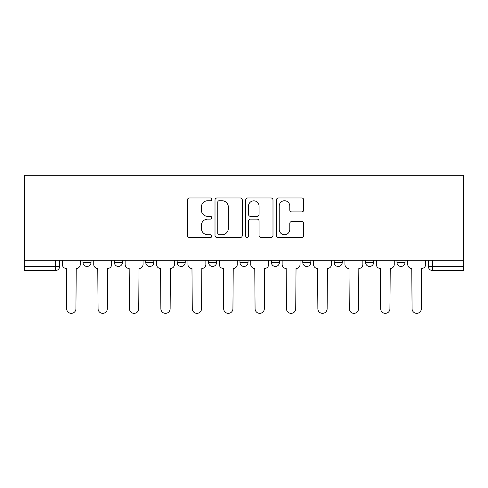 <?xml version="1.0" encoding="UTF-8"?>
<svg xmlns="http://www.w3.org/2000/svg" width="488" height="488" viewBox="0 0 488 488"><rect width="100%" height="100%" fill="white"/><g stroke="black" fill="none" stroke-linecap="round" stroke-linejoin="round"><path stroke-width="0.73" d="M211.798 199.366A1.385 1.385 0 0 0 210.413 197.982L189.423 197.982A1.976 1.976 0 0 0 187.447 199.958L187.447 235.521A1.976 1.976 0 0 0 189.423 237.497L210.413 237.497A1.385 1.385 0 0 0 211.798 236.113A1.385 1.385 0 0 0 210.413 234.734L207.699 234.734A6.32 6.32 0 0 1 201.373 228.408L201.373 225.444A6.32 6.32 0 0 1 207.699 219.124L210.413 219.124A1.385 1.385 0 0 0 211.798 217.739A1.385 1.385 0 0 0 210.413 216.355L207.699 216.355A6.32 6.32 0 0 1 201.373 210.035L201.373 207.071A6.32 6.32 0 0 1 207.699 200.751L210.413 200.751A1.385 1.385 0 0 0 211.798 199.366M334.176 260.214L334.176 262.428L342.228 262.428A4.026 4.026 0 0 1 338.202 266.454A4.026 4.026 0 0 1 334.176 262.428L334.176 260.214M271.377 260.214L271.377 262.428L279.429 262.428A4.026 4.026 0 0 1 275.403 266.454A4.026 4.026 0 0 1 271.377 262.428L271.377 260.214M239.974 260.214L239.974 262.428L248.026 262.428A4.026 4.026 0 0 1 244 266.454A4.026 4.026 0 0 1 239.974 262.428L239.974 260.214M177.174 260.214L177.174 262.428L185.226 262.428A4.026 4.026 0 0 1 181.201 266.454A4.026 4.026 0 0 1 177.174 262.428L177.174 260.214M301.743 211.914A1.976 1.976 0 0 0 303.719 209.938L303.719 199.958A1.976 1.976 0 0 0 301.743 197.982L278.428 197.982A1.976 1.976 0 0 0 276.452 199.958L276.452 235.521A1.976 1.976 0 0 0 278.428 237.497L301.743 237.497A1.976 1.976 0 0 0 303.719 235.521L303.719 223.467A1.976 1.976 0 0 0 301.743 221.497L291.763 221.497A1.976 1.976 0 0 0 289.787 223.467L289.787 229.445A5.283 5.283 0 0 1 284.504 234.734A5.283 5.283 0 0 1 279.215 229.445L279.215 206.034A5.283 5.283 0 0 1 284.504 200.751A5.283 5.283 0 0 1 289.787 206.034L289.787 209.938A1.976 1.976 0 0 0 291.763 211.914L301.743 211.914M463.6 260.214L24.4 260.214L24.4 175.271L463.6 175.271L463.6 270.474L432.399 270.474A4.026 4.026 0 0 1 428.373 266.454L463.6 266.454M242.274 199.958A1.976 1.976 0 0 0 240.297 197.982L216.983 197.982A1.976 1.976 0 0 0 215.007 199.958L215.007 235.521A1.976 1.976 0 0 0 216.983 237.497L240.297 237.497A1.976 1.976 0 0 0 242.274 235.521L242.274 199.958M247.703 197.982L271.017 197.982A1.976 1.976 0 0 1 272.993 199.958L272.993 235.521A1.976 1.976 0 0 1 271.017 237.497L261.043 237.497A1.976 1.976 0 0 1 259.067 235.521L259.067 221.101A1.976 1.976 0 0 0 257.091 219.124L250.472 219.124A1.976 1.976 0 0 0 248.496 221.101L248.496 236.113A1.385 1.385 0 0 1 247.111 237.497A1.385 1.385 0 0 1 245.726 236.113L245.726 199.958A1.976 1.976 0 0 1 247.703 197.982M428.373 260.214L428.373 266.454L428.373 260.214M59.627 260.214L59.627 266.454L59.627 260.214M55.602 260.214L55.602 270.474L24.4 270.474L24.4 266.454L59.627 266.454A4.026 4.026 0 0 1 55.602 270.474A4.026 4.026 0 0 0 59.627 266.454M24.4 260.214L24.4 266.454M405.028 260.214L405.028 262.428A4.026 4.026 0 0 1 401.002 266.454A4.026 4.026 0 0 1 396.976 262.428L405.028 262.428M396.976 260.214L396.976 262.428M373.625 260.214L373.625 262.428A4.026 4.026 0 0 1 369.599 266.454A4.026 4.026 0 0 1 365.573 262.428L373.625 262.428L373.625 260.214M365.573 260.214L365.573 262.428M342.228 260.214L342.228 262.428M310.825 260.214L310.825 262.428A4.026 4.026 0 0 1 306.799 266.454A4.026 4.026 0 0 1 302.774 262.428L310.825 262.428L310.825 260.214M302.774 260.214L302.774 262.428M279.429 260.214L279.429 262.428L279.429 260.214M248.026 262.428L248.026 260.214L248.026 262.428A4.026 4.026 0 0 1 244 266.454M216.623 260.214L216.623 262.428A4.026 4.026 0 0 1 212.597 266.454A4.026 4.026 0 0 1 208.571 262.428A4.026 4.026 0 0 0 212.597 266.454A4.026 4.026 0 0 0 216.623 262.428L216.623 260.214M208.571 260.214L208.571 262.428L216.623 262.428M185.226 260.214L185.226 262.428M153.824 260.214L153.824 262.428A4.026 4.026 0 0 1 149.798 266.454A4.026 4.026 0 0 1 145.772 262.428A4.026 4.026 0 0 0 149.798 266.454A4.026 4.026 0 0 0 153.824 262.428L145.772 262.428L145.772 260.214M114.375 260.214L114.375 262.428L122.427 262.428L122.427 260.214L122.427 262.428A4.026 4.026 0 0 1 118.401 266.454A4.026 4.026 0 0 1 114.375 262.428A4.026 4.026 0 0 0 118.401 266.454M82.972 260.214L82.972 262.428L91.024 262.428L91.024 260.214L91.024 262.428A4.026 4.026 0 0 1 86.998 266.454A4.026 4.026 0 0 1 82.972 262.428A4.026 4.026 0 0 0 86.998 266.454M219.155 200.751A1.385 1.385 0 0 0 217.77 202.13L217.77 233.349A1.385 1.385 0 0 0 219.155 234.734L222.022 234.734A6.32 6.32 0 0 0 228.341 228.408L228.341 207.071A6.32 6.32 0 0 0 222.022 200.751L219.155 200.751M259.067 206.131A5.283 5.283 0 0 0 253.778 200.849A5.283 5.283 0 0 0 248.496 206.131L248.496 214.384A1.976 1.976 0 0 0 250.472 216.355L257.091 216.355A1.976 1.976 0 0 0 259.067 214.384L259.067 206.131M62.342 260.214L62.342 264.441A4.026 4.026 0 0 0 66.368 268.467L66.667 308.721A4.63 4.63 0 0 0 71.297 313.351A4.63 4.63 0 0 0 75.927 308.721L76.232 268.467A4.026 4.026 0 0 0 80.258 264.441L80.258 260.214M93.745 260.214L93.745 264.441A4.026 4.026 0 0 0 97.765 268.467L98.07 308.721A4.63 4.63 0 0 0 102.7 313.351A4.63 4.63 0 0 0 107.329 308.721L107.628 268.467A4.026 4.026 0 0 0 111.654 264.441L111.654 260.214M125.142 260.214L125.142 264.441A4.026 4.026 0 0 0 129.167 268.467L129.472 308.721A4.63 4.63 0 0 0 134.102 313.351A4.63 4.63 0 0 0 138.726 308.721L139.031 268.467A4.026 4.026 0 0 0 143.057 264.441L143.057 260.214M156.544 260.214L156.544 264.441A4.026 4.026 0 0 0 160.57 268.467L160.869 308.721A4.63 4.63 0 0 0 165.499 313.351A4.63 4.63 0 0 0 170.129 308.721L170.434 268.467A4.026 4.026 0 0 0 174.454 264.441L174.454 260.214M187.941 260.214L187.941 264.441A4.026 4.026 0 0 0 191.967 268.467L192.272 308.721A4.63 4.63 0 0 0 196.902 313.351A4.63 4.63 0 0 0 201.532 308.721L201.831 268.467A4.026 4.026 0 0 0 205.857 264.441L205.857 260.214M219.344 260.214L219.344 264.441A4.026 4.026 0 0 0 223.37 268.467L223.669 308.721A4.63 4.63 0 0 0 228.299 313.351A4.63 4.63 0 0 0 232.929 308.721L233.234 268.467A4.026 4.026 0 0 0 237.259 264.441L237.259 260.214M250.74 260.214L250.74 264.441A4.026 4.026 0 0 0 254.766 268.467L255.071 308.721A4.63 4.63 0 0 0 259.701 313.351A4.63 4.63 0 0 0 264.331 308.721L264.63 268.467A4.026 4.026 0 0 0 268.656 264.441L268.656 260.214M282.143 260.214L282.143 264.441A4.026 4.026 0 0 0 286.169 268.467L286.468 308.721A4.63 4.63 0 0 0 291.098 313.351A4.63 4.63 0 0 0 295.728 308.721L296.033 268.467A4.026 4.026 0 0 0 300.059 264.441L300.059 260.214M313.546 260.214L313.546 264.441A4.026 4.026 0 0 0 317.566 268.467L317.871 308.721A4.63 4.63 0 0 0 322.501 313.351A4.63 4.63 0 0 0 327.131 308.721L327.43 268.467A4.026 4.026 0 0 0 331.456 264.441L331.456 260.214M344.943 260.214L344.943 264.441A4.026 4.026 0 0 0 348.969 268.467L349.274 308.721A4.63 4.63 0 0 0 353.898 313.351A4.63 4.63 0 0 0 358.527 308.721L358.832 268.467A4.026 4.026 0 0 0 362.858 264.441L362.858 260.214M376.346 260.214L376.346 264.441A4.026 4.026 0 0 0 380.372 268.467L380.67 308.721A4.63 4.63 0 0 0 385.3 313.351A4.63 4.63 0 0 0 389.93 308.721L390.235 268.467A4.026 4.026 0 0 0 394.255 264.441L394.255 260.214M407.742 260.214L407.742 264.441A4.026 4.026 0 0 0 411.768 268.467L412.073 308.721A4.63 4.63 0 0 0 416.703 313.351A4.63 4.63 0 0 0 421.333 308.721L421.632 268.467A4.026 4.026 0 0 0 425.658 264.441L425.658 260.214M432.399 260.214L432.399 270.474"/></g></svg>
